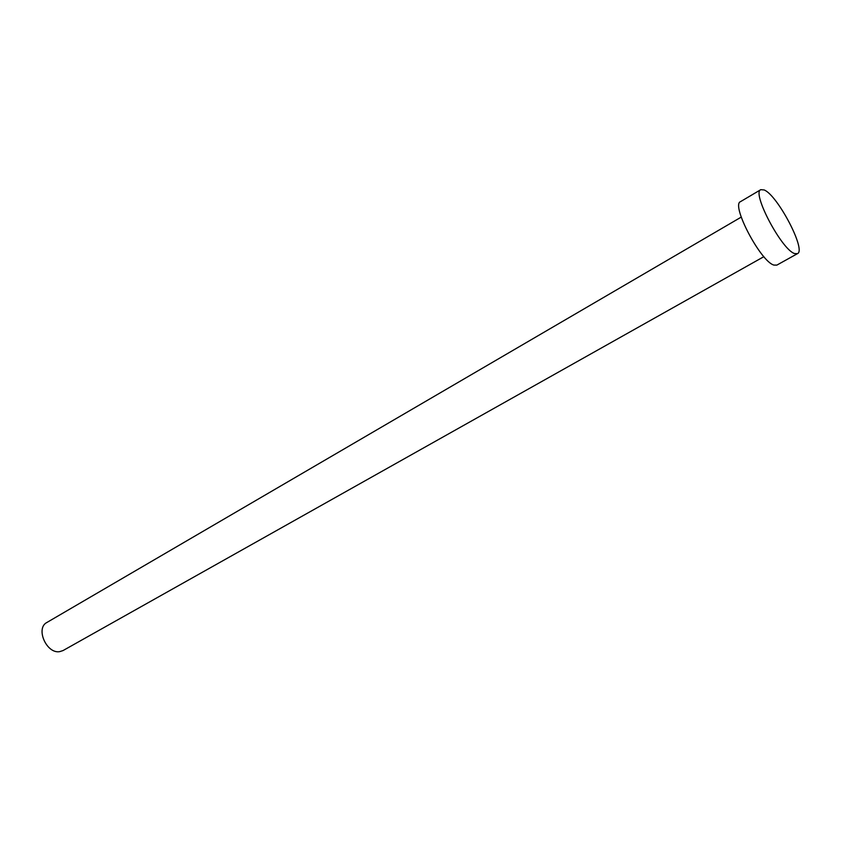 <?xml version="1.0" encoding="UTF-8"?>
<svg xmlns="http://www.w3.org/2000/svg" width="841" height="841" viewBox="0 0 841 841"><rect width="100%" height="100%" fill="white"/><g stroke="black" fill="none" stroke-linecap="round" stroke-linejoin="round"><path stroke-width="1.26" d="M763.87 256.663L63.033 650.566L59.743 651.628C46.57 654.13 35.238 628.216 46.928 622.456L741.215 217.115M797.457 253.656L776.863 265.104L773.941 265.083C760.727 261.814 730.745 204.773 740.511 201.651L760.79 189.667L764.185 189.961C777.631 195.217 806.53 250.376 797.457 253.656L794.64 253.561C781.794 250.008 751.433 192.526 760.79 189.667"/></g></svg>
